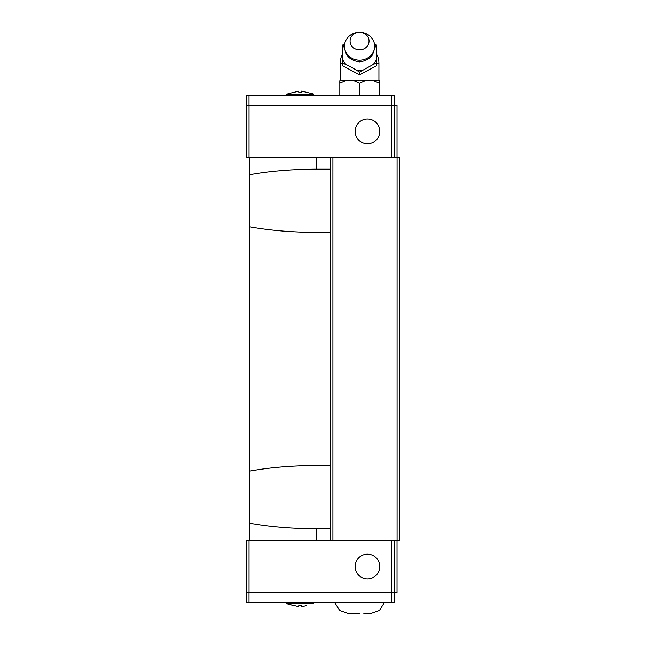 <?xml version="1.0" encoding="UTF-8"?>
<svg xmlns="http://www.w3.org/2000/svg" width="646" height="646" viewBox="0 0 646 646"><rect width="100%" height="100%" fill="white"/><g stroke="black" fill="none" stroke-linecap="round" stroke-linejoin="round"><path stroke-width="0.97" d="M330.413 232.382L316.492 232.382C292.016 232.334 269.648 230.46 249.404 226.778L249.404 540.597L316.492 540.597L316.492 528.743L330.413 528.743M330.413 169.163L316.492 169.163L316.492 157.309L249.404 157.309L249.404 226.778M316.492 528.743C292.016 528.694 269.648 526.821 249.404 523.139M379.8 131.38A12.347 12.347 0 0 1 367.453 143.727A12.347 12.347 0 0 1 355.106 131.38A12.347 12.347 0 0 1 367.453 119.026A12.347 12.347 0 0 1 379.8 131.38M298.993 92.305L298.993 91.094L298.993 92.305L301.561 92.305L301.561 91.094L313.795 94.082L286.767 94.082L286.638 95.568M359.547 60.223A15.108 13.962 0 0 0 374.155 42.668A15.108 13.962 0 0 0 359.547 32.3A15.108 13.962 0 0 0 344.948 42.668A15.108 13.962 0 0 0 359.547 60.223M359.547 49.831A9.488 8.769 0 0 0 369.036 41.069A9.488 8.769 0 0 0 359.547 32.3A9.488 8.769 0 0 0 350.059 41.069A9.488 8.769 0 0 0 359.547 49.831M373.178 64.479L359.547 72.061L351.109 67.039L342.663 63.05L342.663 65.827L359.547 74.831L376.44 65.827L376.44 63.05L373.178 64.479A17.918 16.554 0 0 0 376.44 59.262L376.44 63.05M374.422 43.734L376.44 45.034L376.44 48.208A17.918 16.554 0 0 0 374.591 44.744M376.44 48.208L376.44 59.262M356.285 70.01A17.918 16.554 0 0 0 359.547 70.285A17.918 16.554 0 0 0 362.81 70.01M359.564 83.221L353.895 80.75L365.208 80.75L359.539 83.221L359.547 95.568M355.106 566.526A12.347 12.347 0 0 1 367.453 554.179A12.347 12.347 0 0 1 379.8 566.526A12.347 12.347 0 0 1 367.453 578.881A12.347 12.347 0 0 1 355.106 566.526M363.835 613.7L370.247 613.7M301.561 605.601L301.561 606.812L301.561 605.601L298.993 605.601L298.993 606.812L286.767 603.824L313.795 603.824L313.924 602.338M301.561 606.812L306.697 605.633M246.441 592.463L394.125 592.463L394.125 602.338L246.441 602.338L246.465 540.597L249.404 540.597M348.856 613.7L353.136 613.7L348.856 613.7M353.136 613.7L359.547 613.7M391.629 540.597L391.654 602.338M248.912 592.463L248.912 602.338M394.125 592.463L397.04 592.463L397.04 540.597M248.936 540.597L248.936 592.463M394.1 540.597L394.1 592.463M316.492 540.597L399.559 540.597L399.559 157.309L316.492 157.309M394.125 105.443L246.441 105.443L246.441 95.568L394.125 95.568L394.125 105.443L397.04 105.443L397.04 157.309M379.307 95.568L379.307 83.213L373.654 80.75L365.208 80.75M373.654 80.75L379.307 80.75L379.307 83.221M345.449 80.75L339.78 83.221L339.796 80.75L353.895 80.75M339.796 95.568L339.796 83.213M342.663 63.05L342.663 45.034L344.681 43.734M359.547 74.831L359.547 72.061M344.504 44.744A17.918 16.554 0 0 0 342.663 48.208M342.663 59.262A17.918 16.554 0 0 0 345.925 64.479M298.993 91.094L286.767 94.082M391.629 157.309L391.654 95.568M248.912 105.443L248.912 95.568M249.404 157.309L246.465 157.309L246.465 105.443M394.1 157.309L394.1 105.443M248.936 157.309L248.936 105.443M249.404 471.128C269.648 467.446 292.016 465.572 316.492 465.524L330.413 465.524M330.413 540.597L330.413 157.309M249.404 174.767C269.648 171.085 292.016 169.22 316.492 169.163M397.088 540.597L397.088 157.309M332.876 540.597L332.876 157.309M342.663 53.804A19.38 19.38 0 0 0 340.167 63.316L342.663 63.316M376.44 63.316L378.927 63.316A19.38 19.38 0 0 0 376.44 53.804M313.795 94.082L313.924 95.568M374.155 42.668C375.609 53.901 370.747 60.32 359.547 61.911C348.356 60.32 343.486 53.901 344.948 42.668M340.167 80.75L340.167 63.316M384.612 602.338L379.444 610.51L370.32 613.7M293.857 605.633L286.767 603.824L286.638 602.338M334.491 602.338L339.651 610.51L348.783 613.7M378.927 80.75L378.927 63.316"/></g></svg>
